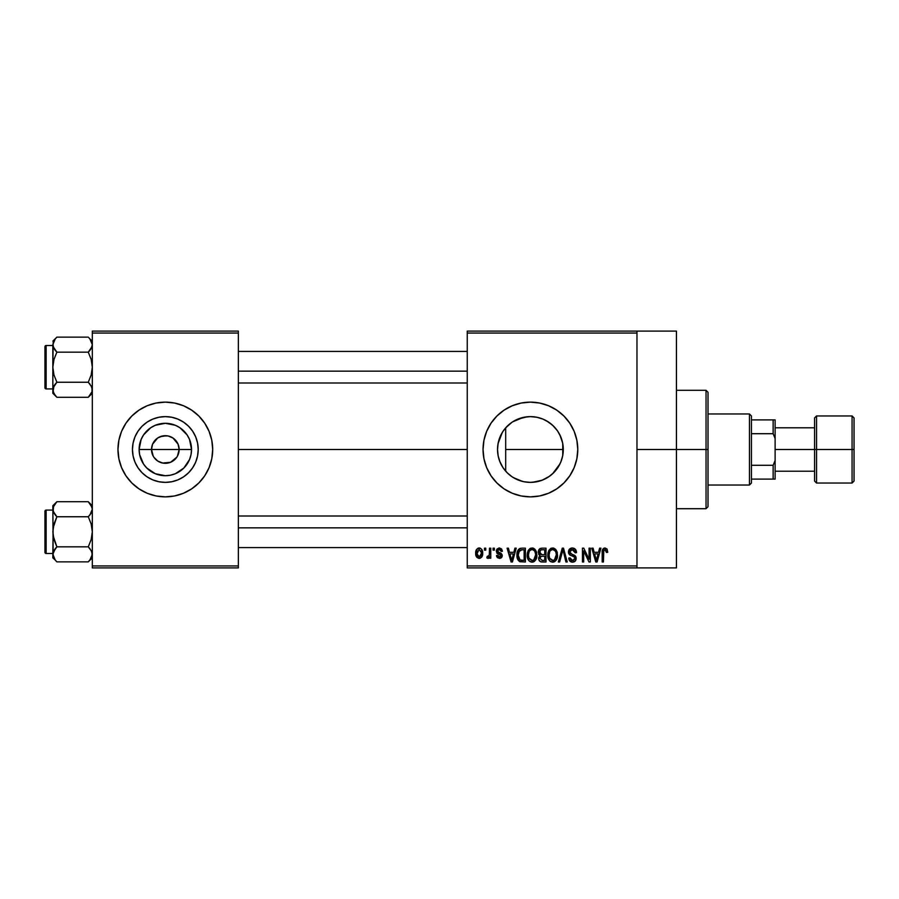 <?xml version="1.0" encoding="UTF-8"?>
<svg xmlns="http://www.w3.org/2000/svg" width="899" height="899" viewBox="0 0 899 899"><rect width="100%" height="100%" fill="white"/><g stroke="black" fill="none" stroke-linecap="round" stroke-linejoin="round"><path stroke-width="1.35" d="M153.235 456.175L151.515 449.5A13.811 13.811 0 0 0 165.326 463.311A13.811 13.811 0 0 0 179.137 449.5L191.532 449.5A26.206 26.206 0 0 1 165.326 475.706A26.206 26.206 0 0 1 139.12 449.5L179.137 449.5A13.811 13.811 0 0 1 165.326 463.311A13.811 13.811 0 0 1 151.515 449.5L152.56 444.218L157.651 438.015L162.629 435.948L168.023 435.948L173.001 438.015L178.092 444.218L179.137 449.5L177.429 456.175M158.786 461.67L163.371 463.176M164.191 463.266L170.619 462.266L162.629 463.052L157.651 460.985L153.841 457.175M156.55 460.164L157.651 460.985M154.639 458.254L155.561 459.265M198.207 449.5A32.881 32.881 0 0 1 165.326 482.381A32.881 32.881 0 0 1 132.456 449.5L133.086 443.083L134.951 436.914L137.996 431.239L142.076 426.25L147.065 422.159L152.751 419.125L158.909 417.26L165.326 416.619L171.743 417.26L177.912 419.125L183.598 422.159L188.576 426.25L192.667 431.239L195.701 436.914L197.578 443.083L198.207 449.5L197.578 455.917L195.701 462.086L192.667 467.761L188.576 472.75L183.598 476.841L177.912 479.875L171.743 481.74L165.326 482.381L158.909 481.74L152.751 479.875L147.065 476.841L142.076 472.75L137.996 467.761L134.951 462.086L133.086 455.917L132.456 449.5A32.881 32.881 0 0 1 165.326 416.619A32.881 32.881 0 0 1 198.207 449.5M211.782 458.737L212.692 449.5L211.782 440.263L209.085 431.374L204.714 423.182L198.814 416.012L191.644 410.124L183.452 405.741L174.563 403.044L165.326 402.134L156.089 403.044L147.2 405.741L139.019 410.124L131.838 416.012L125.95 423.182L121.567 431.374L118.882 440.263L117.971 449.5A47.366 47.366 0 0 0 118.87 458.726L121.567 467.626A47.366 47.366 0 0 0 209.074 467.649L211.782 458.737A47.366 47.366 0 0 0 212.692 449.522A47.366 47.366 0 0 1 165.326 496.866A47.366 47.366 0 0 1 117.971 449.5L118.882 458.737M118.882 458.76A47.366 47.366 0 0 0 121.567 467.604M209.096 467.604A47.366 47.366 0 0 0 211.782 458.76M562.673 455.849L563.291 449.5A32.881 32.881 0 0 1 530.41 482.381A32.881 32.881 0 0 1 497.529 449.5L498.158 455.872M561.156 461.131L562.639 455.973M552.559 473.795L559.931 463.974L558.268 466.952M536.074 481.886L532.377 482.313L542.075 480.235L549.48 476.279M523.364 481.617L525.061 481.943M503.114 467.828L507.407 472.986L512.003 476.74M498.125 455.714L499.698 461.221L503.035 467.705M521.173 495.956L530.41 496.866L539.647 495.956L548.536 493.259L556.728 488.876L563.898 482.988L569.786 475.818L574.169 467.626L576.866 458.737L577.776 449.5L576.866 440.263L574.169 431.374L569.786 423.182L563.898 416.012L556.728 410.124L548.536 405.741L539.647 403.044L530.41 402.134L521.173 403.044L512.284 405.741L504.092 410.124L496.922 416.012L491.034 423.182L486.651 431.374L483.954 440.263L483.044 449.5A47.366 47.366 0 0 0 491.034 475.818L496.922 482.988L504.092 488.876L512.284 493.259L521.173 495.956A47.366 47.366 0 0 0 577.776 449.5A47.366 47.366 0 0 1 530.41 496.866A47.366 47.366 0 0 1 483.044 449.5L483.954 458.737L486.651 467.626L491.034 475.818M636.975 449.5L676.441 449.5L676.441 331.09L676.441 449.5L636.975 449.5M238.347 449.5L467.255 449.5L238.347 449.5M176.811 457.175L170.619 462.266M511.126 476.122L507.946 473.503M506.553 472.121L504.215 469.368M522.409 481.392L513.262 477.549M532.332 482.325L531.152 482.37M529.376 482.358L527.331 482.235M542.075 480.235L537.018 481.707M546.57 478.133L544.052 479.414M547.851 477.369L546.581 478.122M557.605 467.974L553.941 472.458M552.795 473.582L550.66 475.402M560.47 462.816L559.931 463.974M562.763 443.634L562.763 455.344M562.426 456.973L561.774 459.344M498.08 455.467L497.529 449.5L498.125 443.274M499.698 461.221L498.394 456.962M502.665 467.143L500.754 463.693M467.255 331.09L636.975 331.09L467.255 331.09L467.255 333.068L636.975 333.068L636.975 565.932L467.255 565.932L467.255 331.09M636.975 331.09L636.975 333.068L467.255 333.068L467.255 567.91L467.255 565.932L636.975 565.932L636.975 567.91L467.255 567.91L636.975 567.91L636.975 331.09L676.441 331.09M484.482 548.165L484.482 550.143L485.741 550.143L485.741 548.165L484.482 548.165L485.741 548.165L484.482 548.165L484.482 550.143L485.741 550.143L485.741 548.165L485.741 550.143L484.482 550.143L484.482 548.165M493.09 548.165L493.09 550.143L494.349 550.143L494.349 548.165L493.09 548.165L494.349 548.165L493.09 548.165L493.09 550.143L494.349 550.143L494.349 548.165L494.349 550.143L493.09 550.143L493.09 548.165M514.925 548.165L513.835 552.301L509.486 552.301L508.407 548.165L507.092 548.165L511.093 561.987L512.419 561.987L516.24 548.165L514.925 548.165L516.24 548.165L514.925 548.165L513.835 552.301L509.486 552.301L508.407 548.165L507.092 548.165L511.093 561.987L512.419 561.987L516.24 548.165L512.419 561.987L511.093 561.987L507.092 548.165L508.407 548.165M535.624 550.154L533.118 548.132L529.949 548.559L528.106 550.66L527.241 553.773L527.398 557.436L528.994 560.796L531.421 562.122L534.309 561.448L535.894 559.628L536.827 556.11L535.624 550.154L532.028 547.997L528.432 550.098L527.185 555.065C526.96 558.897 528.578 561.257 532.017 562.167C535.523 561.234 537.141 558.818 536.872 554.897L535.624 550.154M556.256 550.154L553.75 548.132L550.581 548.559L548.738 550.66L547.873 553.773L548.03 557.436L549.626 560.796L552.053 562.122L554.941 561.448L556.526 559.628L557.459 556.11L556.256 550.154L552.66 547.997L549.064 550.098L547.817 555.065C547.592 558.897 549.21 561.257 552.649 562.167C556.155 561.234 557.773 558.818 557.504 554.897L556.256 550.154M572.36 547.997L569.505 549.109L568.438 551.997L569.517 554.728L574.697 557.245L574.753 559.234L573 560.527L571.011 560.099L570.056 557.863L568.797 558.043L569.786 560.965L572.584 562.167L575.214 561.088L576.113 557.695L574.731 555.391L570.281 553.492L569.865 551.008L570.82 549.93L572.854 549.66L574.45 550.548L575.259 552.84L576.517 552.66L575.461 549.368L572.36 547.997C569.887 548.165 568.584 549.503 568.438 551.997L570.348 555.29L574.506 556.931L574.899 558.335L572.539 560.549L570.056 557.863L568.797 558.043C568.887 560.549 570.146 561.92 572.584 562.167C574.877 561.976 576.068 560.706 576.158 558.38L569.696 551.975L572.247 549.604L575.259 552.84L576.517 552.66C576.461 549.84 575.068 548.289 572.36 547.997M599.599 548.165L598.509 552.301L594.172 552.301L593.082 548.165L591.767 548.165L595.779 561.987L597.093 561.987L600.914 548.165L599.599 548.165L600.914 548.165L599.599 548.165L598.509 552.301L594.172 552.301L593.082 548.165L591.767 548.165L595.779 561.987L597.093 561.987L600.914 548.165L597.093 561.987L595.779 561.987L591.767 548.165L593.082 548.165M606.982 548.963L604.634 548.019L602.611 549.581L602.173 561.987L603.431 561.987L603.791 550.233L605.6 549.783L606.477 552.48L607.735 552.301L606.982 548.963L605.016 547.997C602.813 548.547 601.858 550.087 602.173 552.604L602.173 561.987L603.431 561.987L603.611 550.649L604.96 549.604L606.477 552.48L607.735 552.301L607.095 549.154M589.07 548.165L589.07 559.223L583.788 548.165L582.44 548.165L582.44 561.987L583.687 561.987L583.687 550.907L588.991 561.987L590.328 561.987L590.328 548.165L589.07 548.165L590.328 548.165L589.07 548.165L589.07 559.223L583.788 548.165L582.44 548.165L582.44 561.987L583.687 561.987L583.687 550.907L588.991 561.987L590.328 561.987L590.328 548.165L590.328 561.987L588.991 561.987M562.28 548.165L558.335 561.987L559.65 561.987L562.976 549.783L565.932 561.987L567.235 561.987L563.504 548.165L562.28 548.165L563.504 548.165L562.28 548.165L558.335 561.987L559.65 561.987L562.976 549.783L565.932 561.987L567.235 561.987L563.504 548.165L567.235 561.987L565.932 561.987L562.976 549.783L559.65 561.987L558.335 561.987L562.28 548.165M542.131 548.165L539.827 548.705L538.512 550.649L538.67 554.189L540.018 555.616L538.838 557.279L538.894 559.875L540.749 561.808L546.019 561.987L546.019 548.165L542.131 548.165C539.602 548.278 538.332 549.637 538.299 552.222L540.018 555.616L538.658 558.515C538.771 560.74 539.928 561.897 542.119 561.987L546.019 561.987L546.019 548.165L546.019 561.987L542.119 561.987M521.701 548.165L519.397 548.705L517.588 551.121L517.273 558.122L519.667 561.639L525.387 561.987L525.387 548.165L521.701 548.165C518.206 548.896 516.622 551.222 516.959 555.155C516.711 557.998 517.678 560.189 519.88 561.729L525.387 561.987L525.387 548.165L525.387 561.987M499.664 547.997L497.113 548.918L496.327 551.233L497.158 553.469L500.889 555.267L500.855 556.29L499.653 556.953L498.215 556.515L497.754 555.346L496.506 555.526L497.327 557.616L499.698 558.391L501.485 557.616L502.193 554.941L501.069 553.245L497.9 551.896L497.698 550.345L499.653 549.458L501.17 551.402L502.429 551.222L501.563 548.929L499.361 547.997L496.327 551.233L500.99 555.739L499.372 556.964L497.754 555.346L496.506 555.526L499.417 558.391L502.249 555.537L497.574 550.986L499.271 549.424L501.17 551.402L502.429 551.222L498.731 548.042M489.506 548.165L489.27 555.436L488.46 556.526L487.179 556.425L486.82 557.863L488.314 558.346L489.506 556.616L489.506 558.223L490.764 558.223L490.764 548.165L489.506 548.165L490.764 548.165L489.506 548.165L489.27 555.436L487.179 556.425L486.82 557.863L488.011 558.391L489.506 556.616L489.506 558.223L490.764 558.223L490.764 548.165L490.764 558.223L489.506 558.223M479.189 547.997L476.358 549.828L475.695 553.301L476.639 557.009L479.414 558.391L482.01 556.605L482.684 552.75L481.493 549.075L479.189 547.997C476.616 548.648 475.447 550.413 475.695 553.301C475.515 556.076 476.672 557.773 479.189 558.391C481.74 557.762 482.909 556.032 482.684 553.188C482.898 550.368 481.729 548.637 479.189 547.997M502.271 432.498L502.676 431.846M504.204 429.643L506.553 426.879M498.372 442.094L499.878 437.319M500.765 435.285L502.271 432.509L498.08 443.51L497.529 449.5L498.17 443.083L500.035 436.914L503.069 431.239L507.16 426.25L512.149 422.159L517.824 419.125L523.993 417.26L530.41 416.619L536.827 417.26L542.996 419.125L548.671 422.159L553.66 426.25L557.751 431.239L560.785 436.914L562.65 443.083L563.291 449.5L562.65 455.917L560.785 462.086L557.751 467.761L553.66 472.75L548.671 476.841L542.996 479.875L536.827 481.74L530.41 482.381L523.993 481.74L517.824 479.875L512.149 476.841L507.16 472.75L503.069 467.761L500.035 462.086L498.17 455.917L497.529 449.5A32.881 32.881 0 0 1 530.41 416.619A32.881 32.881 0 0 1 563.291 449.5L562.673 443.151M561.167 437.869L562.426 442.038M558.268 432.037L560.47 436.172M553.941 426.542L557.605 431.026M549.48 422.721L552.795 425.418M544.075 419.597L547.839 421.62M537.006 417.293L542.591 418.956M531.118 416.63L536.085 417.114M525.072 417.057L529.376 416.642M512.599 421.867L523.342 417.394M527.286 416.776L517.745 419.159M507.935 425.508L511.138 422.867M505.699 427.812L505.699 471.188L505.699 449.5L563.291 449.5L505.699 449.5L505.699 427.812L512.003 422.26M179.137 449.5L151.515 449.5A13.811 13.811 0 0 1 165.326 435.689A13.811 13.811 0 0 1 179.137 449.5A13.811 13.811 0 0 0 165.326 435.689A13.811 13.811 0 0 0 151.515 449.5L139.12 449.5L141.121 439.476L143.537 434.936L150.774 427.71L155.302 425.283L165.326 423.294L175.361 425.283L179.89 427.71L187.116 434.936L189.543 439.476L191.532 449.5L191.026 454.613L189.543 459.524L183.857 468.031L175.361 473.717L170.439 475.2L165.326 475.706L155.302 473.717L146.795 468.031L143.537 464.064L139.626 454.613L139.12 449.5A26.206 26.206 0 0 1 165.326 423.294A26.206 26.206 0 0 1 191.532 449.5L179.137 449.5M92.316 567.91L238.347 567.91L238.347 565.932L92.316 565.932L92.316 333.068L238.347 333.068L238.347 565.932L238.347 331.09L92.316 331.09L238.347 331.09L238.347 333.068L92.316 333.068L92.316 331.09L92.316 565.932L238.347 565.932L238.347 567.91L92.316 567.91L92.316 565.932L92.316 567.91M121.567 467.626L125.95 475.818L131.838 482.988L139.019 488.876L147.2 493.259L156.089 495.956L165.326 496.866L174.563 495.956L183.452 493.259L191.644 488.876L198.814 482.988L204.714 475.818L209.085 467.626M676.441 567.91L676.441 449.5L676.441 567.91L636.975 567.91M576.855 440.24A47.366 47.366 0 0 0 483.044 449.478A47.366 47.366 0 0 1 530.41 402.134A47.366 47.366 0 0 1 577.776 449.5A47.366 47.366 0 0 0 576.866 440.274M504.092 410.124L496.922 416.012M556.728 488.876L563.898 482.988M499.99 437.026L499.687 437.791M517.824 419.125L512.295 422.058M537.265 417.35L532.275 416.675M562.639 443.027L559.92 435.004L557.414 430.745L552.537 425.182L546.547 420.856M118.87 440.274A47.366 47.366 0 0 0 117.971 449.478A47.366 47.366 0 0 1 165.326 402.134A47.366 47.366 0 0 1 212.692 449.5A47.366 47.366 0 0 0 211.782 440.274M211.782 440.24A47.366 47.366 0 0 0 209.096 431.396M209.074 431.351A47.366 47.366 0 0 0 121.579 431.351M121.567 431.396A47.366 47.366 0 0 0 118.882 440.24M192.667 431.239L188.576 426.25L183.598 422.159L177.912 419.125M147.065 422.159L142.076 426.25L137.996 431.239L134.951 436.914M134.951 462.086L137.996 467.761L142.076 472.75L147.065 476.841L152.751 479.875M183.598 476.841L188.576 472.75L192.667 467.761L195.701 462.086M153.841 441.825L153.235 442.825M166.472 435.734L160.044 436.734M169.394 436.296L167.281 435.824M174.114 438.836L170.619 436.734M176.013 440.746L175.091 439.735M177.429 442.825L176.811 441.825M607.735 552.301L606.454 552.031M606.375 551.256L606.241 550.694M603.431 552.503L603.611 550.649L604.96 549.604L603.476 551.323M603.431 561.987L602.173 561.987L602.173 552.604M602.184 551.84L602.251 551.076L602.184 551.84M602.386 550.312L602.622 549.581M603.004 548.918L603.892 548.221M596.161 559.729L594.599 553.908L598.093 553.908L596.34 560.549L595.632 557.706L596.251 560.133M595.823 558.414L594.599 553.908L598.093 553.908L596.34 560.549M583.687 561.987L582.44 561.987L582.44 548.165L583.788 548.165M574.068 548.311L575.461 549.368M576.517 552.66L575.259 552.84L575.045 551.626M572.865 549.66L571.764 549.637M570.427 550.21L569.752 552.514M574.742 555.391L575.54 556.211M575.652 556.38L575.944 557.009M575.967 557.088L576.113 557.695M576.102 559.122L575.944 559.819M575.922 559.875L575.641 560.482M575.63 560.504L575.225 561.077M575.068 561.234L574.439 561.718M572.191 562.145L571.416 562.01M571.056 561.886L570.359 561.504M569.045 559.594L568.865 558.818M568.831 558.425L570.123 558.369M571.011 560.099L572 560.504M572.022 560.504L573.45 560.425M574.585 559.56L574.866 558.796M574.888 558.65L574.315 556.739M574.899 558.335L574.506 556.931L572.528 555.998L573.483 556.301M571.865 555.818L572.528 555.998M569.91 555.031L570.517 555.357M568.898 553.941L568.539 552.997M568.471 552.503L568.46 551.604M569.045 549.739L569.494 549.12M569.528 549.087L570.719 548.278M570.82 548.244L571.562 548.053M556.841 551.267L557.2 552.379M557.223 552.424L557.38 553.233M557.504 554.897L557.481 555.503M557.459 556.11L557.313 557.268M557.065 558.313L556.223 560.133M554.93 561.459L554.301 561.819M553.84 561.987L553.267 562.122M550.907 561.763L549.986 561.156M548.03 557.436L547.929 556.852M547.817 555.065L547.828 555.661M547.828 554.413L548.075 552.514M550.57 548.559L551.559 548.132M552.66 547.997L553.728 548.132M553.762 548.143L555.582 549.278M552.391 560.538L549.806 558.695L553.099 560.515L549.604 558.223L549.064 555.11C548.84 552.155 550.042 550.323 552.66 549.604L552.66 549.604C555.222 550.278 556.414 552.031 556.245 554.874C556.526 557.919 555.324 559.807 552.638 560.549L552.132 560.504M554.818 550.548L552.66 549.604L554.402 550.188M554.402 559.998L556.245 554.874L555.593 558.549L554.009 560.234M551.334 549.918L552.436 549.615M549.48 552.2L549.064 555.11L549.772 551.537M556.245 554.874L556.211 553.986L556.245 554.874M555.852 552.211L556.211 553.986M541.423 561.942L540.737 561.808M539.996 561.426L539.186 560.504M538.894 559.886L538.715 559.2M538.681 558.099L538.816 557.346M539.198 555.009L538.67 554.189M538.355 551.424L538.512 550.649M539.243 549.244L540.187 548.514M540.49 550.121L539.569 551.874L540.501 550.109M541.119 549.862L542.097 549.783L540.793 549.963L542.097 549.783L540.793 549.963L539.591 552.739L539.569 551.874L541.76 554.616L544.76 554.627L542.288 554.627M542.063 560.358L539.917 558.279L541.086 556.38L542.4 556.245L544.76 556.245L544.76 560.369L542.007 560.358M539.917 558.279L539.984 557.627M541.086 556.38L542.4 556.245L541.086 556.38M540.344 556.874L539.928 557.987M544.76 549.783L544.76 554.627L544.76 549.783L542.097 549.783L544.76 549.783M540.299 554.121L541.232 554.548L539.591 552.739M542.4 556.245L544.76 556.245L544.76 560.369L542.58 560.369M536.209 551.267L536.579 552.379M536.591 552.424L536.748 553.233M536.872 554.897L536.86 555.515M536.827 556.133L536.669 557.301M536.433 558.313L536.209 558.953M534.298 561.459L533.669 561.819M533.208 561.987L532.635 562.122M530.275 561.763L528.769 560.538M527.398 557.436L527.297 556.852M527.185 555.065L527.196 555.661M527.196 554.413L527.443 552.514M529.938 548.559L530.927 548.132M532.028 547.997L533.096 548.132M533.635 548.323L534.95 549.278M531.759 560.538L529.174 558.695L532.466 560.515L528.972 558.223L528.432 555.11C528.207 552.155 529.41 550.323 532.028 549.604L532.028 549.604C534.59 550.278 535.782 552.031 535.613 554.874C535.894 557.919 534.703 559.807 532.006 560.549L531.5 560.504M533.77 559.998L535.613 554.874L534.961 558.549L533.377 560.234M530.702 549.918L531.803 549.615M528.848 552.2L528.432 555.11L529.14 551.537M535.613 554.874L535.579 553.986L535.613 554.874M534.86 551.435L535.579 553.986M517.869 559.774L517.273 558.122M517.071 557.054L516.981 556.121M516.992 554.065L517.375 551.772M517.599 551.098L517.846 550.525M517.903 550.413L518.498 549.48M519.948 548.446L520.51 548.289M519.116 559.167L520.116 560.099L518.206 555.177L518.712 551.795L521.87 549.783L524.128 549.783L524.128 560.369L519.824 559.92L518.644 558.245L518.206 555.177L518.296 556.728M519.51 550.503L518.206 555.177L518.532 552.368M518.712 551.795L519.723 550.312M521.139 549.828L524.128 549.783L524.128 560.369L521.903 560.369M518.24 554.312L518.274 556.56M519.173 550.896L520.015 550.132M511.149 558.414L509.913 553.908L513.408 553.908L511.666 560.549L509.913 553.908L513.408 553.908L511.666 560.549L511.239 558.762M511.913 559.234L511.778 559.886M502.429 551.222L501.114 551.02M499.642 549.458L498.642 549.514M497.608 550.671L498.046 551.997M499.136 552.447L497.574 550.986L498.821 552.346M502.249 555.537L502.204 556.099M502.058 556.672L501.766 557.268M501.204 557.863L499.979 558.358M496.742 556.65L496.563 555.908M496.506 555.526L497.81 555.661M497.754 555.346L499.934 556.908M499.653 556.953L500.99 555.739L500.237 554.728M497.821 553.84L496.821 553.087M496.36 550.626L496.495 550.019M486.82 557.863L488.011 558.391L486.82 557.863L487.179 556.425L488.741 556.346L489.494 553.896M488.078 556.605L487.179 556.425L489.27 555.436L488.258 556.582M479.628 548.019L480.459 548.266M482.347 550.615L482.549 551.458M482.684 552.75L482.684 553.638M481.943 556.717L481.504 557.324M480.28 558.2L479.65 558.369M478.751 558.369L476.931 557.369M476.897 557.335L476.088 555.964M475.796 554.773L475.728 554.189M475.987 550.772L476.492 549.57M477.796 548.323L478.74 548.019M481.437 553.2L479.381 556.953L476.964 553.806L479.156 549.424L481.414 552.582L480.74 556.099L481.437 553.2M477.032 554.425L476.964 553.806M478.088 556.56L477.583 555.998M477.144 551.402L477.347 550.829M476.964 552.593L477.032 551.997M481.347 551.919L481.122 551.031M481.021 550.795L481.414 552.582M596.914 557.931L596.745 558.582M553.57 560.414L552.874 560.538M532.938 560.414L532.242 560.538M521.454 560.358L520.33 560.178M512.239 557.931L512.07 558.582M477.358 555.593L477.155 555.02M706.041 449.5L706.041 508.699L706.041 449.5L676.441 449.5L706.041 449.5L706.041 390.301L706.041 449.5L708.019 449.5L706.041 449.5M708.019 506.733L708.019 449.5L708.019 506.733L706.041 508.699L676.441 508.699M708.019 392.267L708.019 449.5L708.019 392.267L706.041 390.301L676.441 390.301M92.013 391.739L88.282 397.279L92.024 391.706L92.316 389.761L92.024 387.817L92.024 391.706L92.316 389.761L91.181 385.885L92.013 387.784M92.316 393.256L88.282 397.279L56.873 397.279L53.974 393.65L52.839 389.761L53.131 387.817L56.873 382.244L53.962 374.939L52.839 367.208L53.974 359.465L56.873 352.172L53.974 348.542L52.839 344.654L53.131 346.598L53.131 342.71L55.244 338.934L52.839 344.654L52.839 393.256L53.131 387.817L55.244 384.042L53.142 387.784L53.974 385.896L52.839 393.256L56.873 397.279L88.282 397.279L92.316 393.256M56.873 337.136L55.255 338.923L56.873 337.136L55.255 338.923L56.873 337.136L88.282 337.136L56.873 337.136L52.839 341.159L56.873 337.136M46.13 388.919A1.18 1.18 0 0 1 44.95 387.727L44.95 346.688A1.18 1.18 0 0 1 46.13 345.497L52.839 345.497L46.13 345.497L46.13 388.919L52.839 388.919L46.13 388.919L46.13 345.497A1.18 1.18 0 0 0 44.95 346.688L44.95 387.727A1.18 1.18 0 0 0 46.13 388.919M88.855 337.721L91.181 340.766L92.316 344.654L92.024 342.71L92.316 344.654L91.181 348.531L92.013 346.632L88.282 352.172L89.9 350.385L88.282 352.172L56.873 352.172L88.282 352.172L91.192 359.476L92.316 367.208L91.181 374.95L88.282 382.244L56.873 382.244L88.282 382.244L91.597 386.682M56.873 382.244L55.255 384.042L56.873 382.244L55.255 384.042L56.873 382.244L53.962 374.939L52.839 367.208L52.85 389.66M53.131 346.598L52.839 367.208L53.974 359.465L56.873 352.172L53.142 346.632L53.131 342.71M56.3 396.695L55.277 395.526M56.873 397.279L55.221 395.448M53.58 392.897L53.962 393.627L53.58 392.897M55.244 395.493L53.142 391.739M53.558 347.733L55.154 350.25M55.255 384.042L53.974 385.885L55.255 384.042M88.282 352.172L89.9 350.385L88.282 352.172L91.192 359.476L92.316 367.208L91.181 374.95L88.282 382.244L90.001 384.165M92.316 344.755L91.181 348.542L92.316 344.654L89.878 338.889M92.316 341.159L89.945 338.968M91.574 341.53L91.192 340.788L91.574 341.53M89.9 350.385L91.181 348.542L89.9 350.385M238.347 371.163L467.255 371.163L238.347 371.163M467.255 527.837L238.347 527.837L467.255 527.837M749.463 413.978L751.429 415.956L751.429 419.9L751.429 415.956L749.463 413.978L708.019 413.978L749.463 413.978L749.463 485.022L708.019 485.022L749.463 485.022L749.463 413.978M751.429 483.044L749.463 485.022L751.429 483.044L751.429 479.1L751.429 483.044M751.429 433.711L751.429 465.289L751.429 419.9L751.429 433.711L773.14 433.711L775.118 438.51L775.118 460.49L773.14 465.289L751.429 465.289L751.429 479.1L751.429 465.289L773.14 465.289L773.14 479.1L775.118 479.1L775.118 460.49L775.118 479.1L773.14 479.1L773.14 465.289L775.118 460.49L775.118 419.9L751.429 419.9L773.14 419.9L773.14 433.711L773.14 419.9L775.118 419.9L775.118 438.51L773.14 433.711L751.429 433.711M751.429 479.1L773.14 479.1L751.429 479.1M852.072 449.5L852.072 415.956L852.072 449.5L854.05 449.5L854.05 417.923L854.05 481.077L852.072 483.044L852.072 415.956L854.05 417.923L854.05 449.5L816.55 449.5L816.55 415.956L816.55 449.5L852.072 449.5L852.072 483.044L852.072 449.5M814.584 449.5L814.584 417.923L814.584 449.5L816.55 449.5L816.55 483.044L814.584 481.077L814.584 449.5L775.118 449.5L814.584 449.5L814.584 481.077L814.584 417.923L816.55 415.956L816.55 449.5L814.584 449.5M816.55 449.5L816.55 483.044L816.55 449.5M854.05 449.5L854.05 481.077L854.05 449.5M88.282 382.244L89.9 384.042M56.873 352.172L55.255 350.385M53.58 341.53L53.974 340.777M91.574 392.897L91.192 393.627M92.013 556.324L89.911 560.066L92.316 554.346L92.024 552.402L92.024 556.29L92.316 554.346L91.181 550.458L92.013 552.368M56.3 561.279L56.873 561.864L88.282 561.864L92.316 557.841L88.282 561.864L89.9 560.077L88.282 561.864L56.873 561.864L55.255 560.077L52.839 554.346L53.962 550.491L56.873 546.828L53.962 539.524L52.839 531.792L53.974 524.05L56.873 516.756L53.974 513.115L52.839 509.239L53.131 511.183L53.131 507.294L55.244 503.507L53.142 507.261L56.873 501.721L53.974 505.362M88.855 502.305L91.181 505.35L92.316 509.239L89.911 514.958L91.181 513.115L88.282 516.756L56.873 516.756L88.282 516.756L89.9 514.958L88.282 516.756L91.192 524.061L92.316 531.792L91.181 539.535L88.282 546.828L56.873 546.828L53.131 535.703L52.839 505.744L56.873 501.721L88.282 501.721L56.873 501.721L52.839 505.744L53.142 556.346M46.13 553.503A1.18 1.18 0 0 1 44.95 552.312L44.95 511.273A1.18 1.18 0 0 1 46.13 510.081L52.839 510.081L46.13 510.081L46.13 553.503L52.839 553.503L46.13 553.503L46.13 510.081A1.18 1.18 0 0 0 44.95 511.273L44.95 552.312A1.18 1.18 0 0 0 46.13 553.503M92.316 509.34L92.013 507.261L92.316 509.239L91.181 513.115L92.316 509.239L92.024 507.294M56.873 546.828L53.142 552.368L56.873 546.828L55.255 548.615L56.873 546.828L88.282 546.828L91.597 551.267M55.154 514.835L56.873 516.756L53.142 527.859L52.839 554.346L55.255 548.615L53.142 552.368L52.839 557.841L52.839 554.346L52.839 557.841L55.322 560.156M88.282 561.864L91.181 558.234L88.282 561.864M56.873 561.864L55.221 560.032M53.58 557.47L53.962 558.212L53.58 557.47M55.244 560.066L52.85 554.245M56.873 516.756L53.142 511.216L53.58 506.103M53.558 512.318L55.255 514.958M88.282 516.756L89.9 514.958L88.282 516.756L91.192 524.061L92.316 531.792L91.181 539.535L88.282 546.828L90.001 548.75M92.316 505.744L88.282 501.721L92.013 507.261M89.945 503.552L88.282 501.721M91.574 506.103L91.192 505.373L91.574 506.103M89.9 514.958L91.181 513.115L89.9 514.958M88.282 546.828L89.9 548.615M53.131 511.183L53.142 507.272M91.192 558.212L91.574 557.47M238.347 351.419L467.255 351.419M238.347 382.996L467.255 382.996M467.255 547.581L238.347 547.581M467.255 516.004L238.347 516.004M814.584 427.789L775.118 427.789M852.072 415.956L816.55 415.956M852.072 483.044L816.55 483.044M814.584 471.211L775.118 471.211"/></g></svg>
